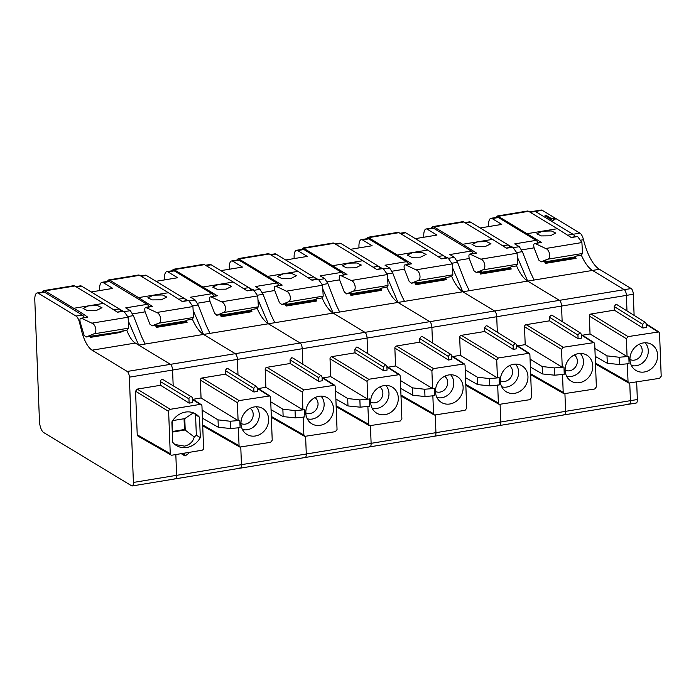 <?xml version="1.0" encoding="UTF-8"?>
<svg xmlns="http://www.w3.org/2000/svg" width="696" height="696" viewBox="0 0 696 696"><rect width="100%" height="100%" fill="white"/><g stroke="black" fill="none" stroke-linecap="round" stroke-linejoin="round"><path stroke-width="1.04" d="M591.652 269.883A42.673 16.339 80.7 0 1 581.317 255.075A42.673 16.339 80.7 0 0 592.496 270.44A42.673 16.339 80.7 0 1 591.652 269.883M567.814 235.144L573.043 234.282A9.483 3.628 80.7 0 1 575.053 236.718A9.483 3.628 80.7 0 0 573.043 234.282L535.346 211.462L542.262 210.322L579.959 233.143A9.483 3.628 80.7 0 1 583.492 239.72A42.673 16.339 80.7 0 0 599.413 269.3L631.185 288.544A4.742 1.818 80.7 0 1 633.299 294.251L634.117 315.384M529.639 211.941L534.171 211.192A9.483 3.628 80.7 0 1 535.346 211.462A9.483 3.628 80.7 0 0 534.171 211.192L541.088 210.053A9.483 3.628 80.7 0 1 542.262 210.322M636.675 382.104L637.345 399.53L565.604 411.336A4.742 1.818 80.7 0 1 564.43 414.842L629.262 404.176A4.742 1.818 80.7 0 0 630.428 400.67L629.758 383.235L630.428 400.67A4.742 1.818 80.7 0 1 629.262 404.176A4.742 1.818 80.7 0 1 628.662 404.037M127.237 371.455A4.742 1.818 80.7 0 1 129.36 377.162L133.406 482.441A4.742 1.818 80.7 0 1 132.231 485.947A4.742 1.818 80.7 0 1 131.631 485.808L43.683 432.555A9.483 3.628 80.7 0 1 39.455 421.132L34.8 299.967A9.483 3.628 80.7 0 1 37.14 292.964A9.483 3.628 80.7 0 1 38.315 293.233L76.012 316.054A9.483 3.628 80.7 0 1 79.544 322.631L81.493 330.452A28.449 10.892 80.7 0 0 92.098 350.175L127.237 371.455L235.291 353.672L203.51 334.437L235.291 353.672L300.124 343.006L268.343 323.77L300.124 343.006L364.948 332.34L333.175 313.104L364.948 332.34L429.78 321.674L398.008 302.438L429.78 321.674L494.612 311.008L462.831 291.772L494.612 311.008L559.445 300.35L527.664 281.106L559.445 300.35L624.268 289.684L592.496 270.44L624.268 289.684A4.742 1.818 80.7 0 1 626.391 295.391L626.983 310.921L626.391 295.391L633.299 294.251M554.225 219.292L555.373 219.031L554.573 218.457L551.945 218.892L546.421 215.542L544.942 215.786L552.772 220.519L555.365 218.944M544.942 215.786L552.772 220.615L553.868 220.345M637.345 399.53A4.742 1.818 80.7 0 1 636.179 403.036L629.262 404.176M553.607 219.597L554.225 219.196M521.252 390.456A15.173 13.32 121.2 0 0 527.96 376.51A15.173 13.32 121.2 0 0 520.234 364.956A15.173 13.32 121.2 0 0 507.01 367.149A15.173 13.32 121.2 0 0 504.687 390.63A15.173 13.32 121.2 0 0 521.252 390.456M498.371 403.027L497.692 385.158L489.81 385.854L489.532 378.589L497.405 377.902L496.727 360.041L498.38 357.935L529.178 353.264L529.891 354.586L531.544 397.573L529.882 399.669L499.154 404.385L498.371 403.027L465.798 384.418M497.692 385.158L499.415 384.879L499.136 377.615L497.414 377.902M452.835 356.552L460.369 355.299L459.682 337.43A1.897 1.653 121.4 0 1 461.344 335.333L484.686 331.496L513.248 349.357L516.702 348.783L516.562 345.155L529.178 353.264M460.369 355.299L497.248 377.806M499.415 384.879L497.527 385.071M465.537 377.693L477.63 384.61L489.81 385.854M133.406 482.441L241.451 464.667A4.742 1.818 80.7 0 1 240.277 468.173A4.742 1.818 80.7 0 0 241.451 464.667L240.781 447.232L241.451 464.667L306.284 454.001A4.742 1.818 80.7 0 1 305.109 457.507A4.742 1.818 80.7 0 0 306.284 454.001L305.614 436.566L306.284 454.001L371.116 443.335A4.742 1.818 80.7 0 1 369.941 446.841A4.742 1.818 80.7 0 0 371.116 443.335L370.446 425.9L371.116 443.335L435.94 432.668A4.742 1.818 80.7 0 1 434.774 436.175L499.598 425.508A4.742 1.818 80.7 0 0 500.772 422.002L500.102 404.567L500.772 422.002A4.742 1.818 80.7 0 1 499.598 425.508L564.43 414.842A4.742 1.818 80.7 0 0 565.604 411.336L564.935 393.901L565.604 411.336L435.94 432.668L435.27 415.234L435.94 432.668A4.742 1.818 80.7 0 1 434.774 436.175A4.742 1.818 80.7 0 1 434.173 436.035M631.185 288.544L624.268 289.684A4.742 1.818 80.7 0 1 626.391 295.391L561.559 306.057A4.742 1.818 80.7 0 0 559.445 300.35A4.742 1.818 80.7 0 1 561.559 306.057L562.15 321.587L561.559 306.057L496.727 316.724A4.742 1.818 80.7 0 0 494.612 311.008A4.742 1.818 80.7 0 1 496.727 316.724L497.327 332.253L496.727 316.724L172.573 370.055A4.742 1.818 80.7 0 0 170.459 364.339L135.32 343.067A28.449 10.892 80.7 0 1 126.855 330.313M484.686 331.496L484.547 327.86L486.2 325.763L487.27 325.963M513.248 349.357L513.109 345.721L514.762 343.624L515.832 343.833L516.562 345.155M465.233 369.802L477.352 377.197L489.532 378.589M477.63 384.61L477.352 377.197M432.494 342.919L431.894 327.39A4.742 1.818 80.7 0 0 429.78 321.674A4.742 1.818 80.7 0 1 431.894 327.39L432.494 342.919M387.933 278.992L398.008 302.438A42.673 16.339 80.7 0 1 386.828 287.074M382.147 268.456L350.506 249.307L372.116 245.749L362.468 239.903L368.732 238.876L406.429 261.696A9.483 3.628 80.7 0 1 408.439 264.132M399.974 233.273L404.515 232.525A9.483 3.628 80.7 0 1 405.69 232.795L443.378 255.615A9.483 3.628 80.7 0 1 445.397 258.051M452.757 268.325L462.831 291.772A42.673 16.339 80.7 0 1 451.66 276.408M406.429 261.696L385.036 265.211L389.638 268.004L392.709 272.971L400.765 293.712L404.489 301.368L333.175 313.104A42.673 16.339 80.7 0 1 321.996 297.74M362.468 239.903A9.483 3.628 80.7 0 0 361.294 239.633A9.483 3.628 80.7 0 0 358.953 246.636L358.997 247.906M415.347 283.916L445.127 279.018L446.414 279.67L415.73 284.716A42.673 16.339 80.7 0 1 414.781 282.654M446.414 279.67A42.673 16.339 80.7 0 1 445.588 277.878M361.294 239.633L367.558 238.606A9.483 3.628 80.7 0 1 368.732 238.876M445.127 279.018L444.283 278.504M415.077 283.315L444.292 278.504A9.483 3.628 -99.3 0 0 444.77 278.33L446.397 277.417L451.382 276.634L446.31 277.469M397.868 254.954L427.692 250.047L398.956 232.655A9.483 3.628 -99.3 0 0 397.764 232.368L367.94 237.275L411.832 263.793A3.315 1.27 80.7 0 0 411.353 263.654L405.507 264.837C404.063 264.689 403.724 266.211 404.48 269.404L409.178 281.462L411.493 283.159L417.878 280.566C421.706 279.566 419.975 270.909 416.017 269.839L405.507 264.837L411.832 263.793M427.692 250.047L441.647 258.886L447.972 257.842L452.243 263.88L452.852 274.816L451.469 276.582M415.025 283.202L416.573 282.324A3.315 1.27 80.7 0 1 416.408 282.385A3.315 1.27 80.7 0 1 416.225 282.385M366.374 238.798L367.94 237.284M420.541 257.163L411.553 257.242L407.186 255.136L412.78 252.5L421.767 252.309L426.126 254.388L420.541 257.163M447.511 257.703L447.972 257.842M416.573 282.324L411.249 283.237L416.408 282.385M456.419 401.122A15.173 13.32 121.2 0 0 463.127 387.176A15.173 13.32 121.2 0 0 455.402 375.623A15.173 13.32 121.2 0 0 442.178 377.815A15.173 13.32 121.2 0 0 439.855 401.296A15.173 13.32 121.2 0 0 456.419 401.122M433.547 413.694L432.86 395.824L424.986 396.52L424.708 389.255L432.581 388.568L431.894 370.707L433.556 368.602L464.345 363.93L465.058 365.252L466.712 408.239L465.05 410.335L434.321 415.051L433.547 413.694L400.966 395.084M432.86 395.824L434.591 395.546L434.304 388.281L432.581 388.568M388.011 367.218L395.537 365.965L394.858 348.096A1.897 1.653 121.4 0 1 396.511 345.999L419.853 342.162L448.415 360.023L451.869 359.449L451.73 355.821L464.345 363.93M395.537 365.965L432.425 388.472M434.591 395.546L432.703 395.737M400.705 388.359L412.806 395.276L424.986 396.52M419.853 342.162L419.714 338.526L421.367 336.429L422.437 336.629L451.008 354.499L451.73 355.821M448.415 360.023L448.276 356.387L449.929 354.29L451.008 354.499M400.4 380.468L412.519 387.863L424.708 389.255M412.806 395.276L412.519 387.863M367.662 353.585L367.07 338.056A4.742 1.818 80.7 0 0 364.948 332.34A4.742 1.818 80.7 0 1 367.07 338.056L367.662 353.585M323.101 289.658L333.175 313.104L268.343 323.77A42.673 16.339 80.7 0 1 257.172 308.406M317.315 279.122L285.682 259.973L307.293 256.415L297.636 250.569L303.908 249.542L341.597 272.362A9.483 3.628 80.7 0 1 343.606 274.798M132.231 485.947L175.453 478.839A4.742 1.818 80.7 0 0 176.619 475.333L175.827 454.558L176.619 475.333A4.742 1.818 80.7 0 1 175.453 478.839L369.941 446.841A4.742 1.818 80.7 0 1 369.341 446.702M335.15 243.939L339.683 243.191A9.483 3.628 80.7 0 1 340.857 243.461L378.546 266.281A9.483 3.628 80.7 0 1 380.564 268.717M341.597 272.362L320.204 275.877L324.806 278.67L327.886 283.637L335.942 304.378L339.657 312.034M297.636 250.569A9.483 3.628 80.7 0 0 296.461 250.299A9.483 3.628 80.7 0 0 294.121 257.303L294.164 258.573M350.523 294.582L380.294 289.684L381.582 290.336L350.897 295.382A42.673 16.339 80.7 0 1 349.949 293.32M381.582 290.336A42.673 16.339 80.7 0 1 380.755 288.544M296.461 250.299L302.734 249.272A9.483 3.628 80.7 0 1 303.908 249.542M380.294 289.684L379.45 289.171A9.483 3.628 -99.3 0 0 379.938 288.997L381.565 288.083L386.645 287.248L381.486 288.135M333.036 265.62L362.86 260.713L334.124 243.322A9.483 3.628 -99.3 0 0 332.94 243.035L303.117 247.941L347 274.459A3.315 1.27 80.7 0 0 346.521 274.32L340.675 275.503C339.239 275.355 338.891 276.877 339.648 280.07L344.346 292.129L346.669 293.825L353.046 291.233C356.883 290.232 355.143 281.575 351.184 280.505L340.675 275.503L347 274.459M362.86 260.713L376.823 269.552L383.148 268.508L387.42 274.546L388.029 285.473L386.645 287.248M350.192 293.869L351.741 292.99A3.315 1.27 80.7 0 1 351.576 293.051A3.315 1.27 80.7 0 1 351.393 293.051M301.542 249.464L303.117 247.95M355.717 267.821L346.73 267.899L342.354 265.802L347.948 263.166L356.935 262.975L361.302 265.054L355.717 267.821M382.678 268.369L383.148 268.508M351.741 292.99L346.417 293.903L351.576 293.051M75.829 286.595L80.362 285.856A9.483 3.628 80.7 0 1 81.536 286.126L119.234 308.946A9.483 3.628 80.7 0 1 121.252 311.39M173.182 385.767L172.573 370.055L173.182 385.767M137.208 389.116L170.285 409.309A1.897 1.653 121.4 0 0 168.632 411.406L170.25 453.644A1.897 1.662 119.7 0 0 171.033 455.001L138.008 436.14L137.225 434.782L135.555 391.213L137.208 389.116L160.55 385.28L189.112 403.141L188.947 398.86A1.897 1.662 121.2 0 1 192.4 398.295L192.566 402.566L189.112 403.141M160.55 385.28L160.411 381.582A1.897 1.662 -58.8 0 1 163.116 379.677L191.661 396.955M120.695 331.627A28.449 10.892 80.7 0 0 120.974 332.349L90.289 337.395A28.449 10.892 80.7 0 1 89.906 336.394M171.033 455.001A1.897 1.662 119.7 0 0 172.051 455.175L201.91 450.26A1.897 1.679 121 0 0 203.571 448.163L201.944 405.925A1.897 1.67 122.7 0 0 200.144 404.393L170.285 409.309M188.399 452.487L188.442 453.601L185.049 455.984L184.075 453.2M37.14 292.964L43.413 291.928A9.483 3.628 80.7 0 1 44.587 292.207L82.276 315.027A9.483 3.628 80.7 0 1 84.294 317.472M120.974 332.349L120.13 331.835L90.323 336.742M199.543 417.391L200.317 437.627A18.488 16.234 -58.8 0 1 199.282 439.272A18.488 16.234 -58.8 0 1 186.78 447.485A18.488 16.234 -58.8 0 1 176.523 445.605A18.488 16.234 -58.8 0 1 173.8 443.465A18.488 16.234 -58.8 0 1 172.66 442.178L171.877 421.941A18.488 16.234 -58.8 0 1 172.912 420.297A18.488 16.234 -58.8 0 1 185.414 412.084A18.488 16.234 -58.8 0 1 195.672 413.963A18.488 16.234 -58.8 0 1 198.395 416.104A18.488 16.234 -58.8 0 1 199.543 417.391L193.253 412.798M200.317 437.627L196.342 435.217L195.559 414.981M174.957 444.509L184.544 446.127C189.738 444.848 192.975 441.803 194.254 436.992L196.342 435.217M172.26 421.298L172.304 433.086M172.669 432.025L185.206 429.963L184.771 418.618L172.704 420.601M184.771 418.618L193.331 412.885M172.651 431.459L184.466 429.51L194.254 436.992M184.466 429.51L184.057 418.731M73.715 308.285L103.539 303.378L74.811 285.986L44.988 290.893L73.715 308.285A517.015 197.916 80.7 0 1 87.696 317.132L81.371 318.176C79.996 317.968 79.622 319.394 80.249 322.457L84.086 335.281L86.052 337.029L91.35 336.125M44.988 290.893L43.796 290.606L42.221 292.129M119.808 331.853L91.524 336.125M74.811 285.986L73.619 285.699L43.796 290.606M103.539 303.378L117.511 312.226L123.836 311.182L128.099 317.211L128.708 328.138L126.707 330.304M120.626 331.661L126.916 330.269M91.698 336.064L86.287 336.96L93.725 333.897C97.571 332.888 95.804 324.214 91.863 323.17L81.371 318.176L87.696 317.132M96.396 310.486L87.409 310.564L83.041 308.467L88.627 305.831L97.614 305.64L101.981 307.719L96.396 310.486M117.267 312.052L123.836 311.182M391.596 411.788A15.173 13.32 121.2 0 0 398.303 397.842A15.173 13.32 121.2 0 0 390.569 386.289A15.173 13.32 121.2 0 0 377.354 388.481A15.173 13.32 121.2 0 0 375.031 411.962A15.173 13.32 121.2 0 0 391.596 411.788M386.906 366.514L399.513 374.596L400.226 375.91L401.879 418.905L400.217 421.002L369.498 425.717L368.715 424.36L367.871 406.394M399.513 374.596L368.723 379.268L367.062 381.373L367.749 399.234L369.48 398.947L369.759 406.212L368.027 406.49M383.583 370.69L387.046 370.115L386.898 366.488L386.176 365.165L385.106 364.956L383.444 367.053L383.583 370.69L355.021 352.829L354.882 349.192L356.543 347.095L357.613 347.295L386.176 365.165M323.179 377.885L330.713 376.632L330.026 358.762A1.897 1.653 121.4 0 1 331.679 356.665L355.021 352.829M330.713 376.632L367.749 399.234M335.881 399.025L347.974 405.942L360.154 407.177L359.875 399.922L367.592 399.139M360.154 407.177L369.759 406.212M335.576 391.135L347.687 398.53L359.875 399.922M347.974 405.942L347.687 398.53M302.838 364.252L302.238 348.722A4.742 1.818 80.7 0 0 300.124 343.006A4.742 1.818 80.7 0 1 302.238 348.722L302.838 364.252M258.268 300.324L268.343 323.77L203.51 334.437A42.673 16.339 80.7 0 1 192.34 319.072M252.483 289.788L220.85 270.64L242.46 267.081L232.803 261.235L239.076 260.208L276.764 283.028A9.483 3.628 80.7 0 1 278.783 285.464M305.109 457.507A4.742 1.818 80.7 0 1 304.517 457.359M270.318 254.605L274.85 253.857A9.483 3.628 80.7 0 1 276.025 254.127L313.722 276.947A9.483 3.628 80.7 0 1 315.732 279.383M276.764 283.028L255.371 286.543L259.982 289.336L263.053 294.304L271.109 315.044L274.824 322.7M232.803 261.235A9.483 3.628 80.7 0 0 231.637 260.965A9.483 3.628 80.7 0 0 229.288 267.969L229.341 269.239M285.691 305.248L315.471 300.35L316.758 301.003L286.065 306.049A42.673 16.339 80.7 0 1 285.116 303.987M316.758 301.003A42.673 16.339 80.7 0 1 315.923 299.21M231.637 260.965L237.901 259.939A9.483 3.628 80.7 0 1 239.076 260.208M315.471 300.35L314.618 299.837A9.483 3.628 -99.3 0 0 315.114 299.663L316.732 298.749L321.726 297.966L316.654 298.801M268.212 276.286L298.027 271.379L269.3 253.988A9.483 3.628 -99.3 0 0 268.108 253.701L238.284 258.608L282.167 285.125A3.315 1.27 80.7 0 0 281.689 284.986L275.842 286.16C274.407 286.021 274.067 287.544 274.816 290.737L279.522 302.795L281.837 304.491L288.214 301.899C292.05 300.898 290.31 292.242 286.352 291.172L275.842 286.16L282.167 285.125M298.027 271.379L311.991 280.218L318.316 279.174L322.587 285.212L323.196 296.139L321.813 297.914M315.114 299.663L285.377 304.561L286.917 303.656A3.315 1.27 80.7 0 1 286.743 303.717A3.315 1.27 80.7 0 1 286.569 303.717M236.71 260.13L238.284 258.616M283.124 273.832L292.111 273.641L296.47 275.72L290.885 278.487L281.897 278.565L277.53 276.469L283.124 273.832M317.846 279.035L318.316 279.174M286.917 303.656L281.593 304.57L286.743 303.717M586.084 379.79A15.173 13.32 121.2 0 0 592.792 365.844A15.173 13.32 121.2 0 0 585.066 354.29A15.173 13.32 121.2 0 0 571.842 356.483A15.173 13.32 121.2 0 0 569.519 379.964A15.173 13.32 121.2 0 0 586.084 379.79M563.203 392.361L562.516 374.491L554.642 375.188L554.364 367.923L562.237 367.236L561.55 349.375L563.212 347.269L594.001 342.597L594.715 343.92L596.368 386.906L594.715 389.003L563.986 393.719L563.203 392.361L530.622 373.752M562.516 374.491L564.247 374.213L563.969 366.949L562.237 367.244M578.072 338.691L581.534 338.117L581.395 334.489L580.664 333.166L579.594 332.958L577.932 335.054L578.072 338.691L549.509 320.83L549.37 317.193L551.032 315.097L552.102 315.297L580.664 333.166M517.667 345.886L525.202 344.633L524.514 326.763A1.897 1.653 121.4 0 1 526.176 324.667L549.509 320.83M525.202 344.633L562.081 367.14M564.247 374.213L562.359 374.405M530.369 367.027L542.462 373.943L554.642 375.188M530.065 359.136L542.175 366.531L554.364 367.923M542.462 373.943L542.175 366.531M446.971 257.79L415.338 238.641L436.949 235.083L427.3 229.236L433.565 228.21L471.253 251.03A9.483 3.628 80.7 0 1 473.271 253.466M499.598 425.508A4.742 1.818 80.7 0 1 499.006 425.369M464.806 222.607L469.348 221.859A9.483 3.628 80.7 0 1 470.513 222.128L508.21 244.948A9.483 3.628 80.7 0 1 510.22 247.385M517.589 257.659L527.664 281.106A42.673 16.339 80.7 0 1 516.493 265.741M471.253 251.03L449.86 254.545L454.471 257.337L457.542 262.305L465.598 283.046L469.313 290.702L404.489 301.368M427.3 229.236A9.483 3.628 80.7 0 0 426.126 228.967A9.483 3.628 80.7 0 0 423.777 235.97L423.829 237.24M480.179 273.25L509.959 268.351L511.247 269.004L480.562 274.05A42.673 16.339 80.7 0 1 479.605 271.988M511.247 269.004A42.673 16.339 80.7 0 1 510.412 267.212M426.126 228.967L432.39 227.94A9.483 3.628 80.7 0 1 433.565 228.21M509.959 268.351L509.107 267.838A9.483 3.628 -99.3 0 0 509.603 267.664L511.221 266.751L516.215 265.968L511.142 266.803M431.207 228.131L432.773 226.618L433.965 226.896L462.701 244.287L492.524 239.38L463.788 221.989A9.483 3.628 -99.3 0 0 462.596 221.702L432.773 226.609M492.524 239.38L506.479 248.22L512.804 247.176L517.076 253.214L517.685 264.149L516.302 265.915M479.848 272.536L481.406 271.657A3.315 1.27 80.7 0 1 481.232 271.718A3.315 1.27 80.7 0 1 481.058 271.718M481.232 271.718L476.081 272.571L482.702 269.9C486.539 268.9 484.799 260.243 480.84 259.173L469.791 254.04L476.177 252.987A3.315 1.27 80.7 0 1 476.656 253.126L462.701 244.287M477.613 241.834L486.6 241.643L490.958 243.722L485.373 246.497L476.386 246.575L472.018 244.47L477.613 241.834M512.334 247.036L512.804 247.176M481.406 271.657L476.325 272.493L474.011 270.796L469.313 258.738C468.556 255.545 468.895 254.023 470.331 254.17L476.656 253.126M326.763 422.455A15.173 13.32 121.2 0 0 333.471 408.5A15.173 13.32 121.2 0 0 325.745 396.955A15.173 13.32 121.2 0 0 312.521 399.147A15.173 13.32 121.2 0 0 310.199 422.629A15.173 13.32 121.2 0 0 326.763 422.455M303.882 435.026L303.195 417.156L295.322 417.844L295.043 410.588L302.917 409.9L302.229 392.039L303.891 389.934L334.68 385.262L335.402 386.576L337.047 429.571L335.394 431.668L304.665 436.383L303.882 435.026L271.301 416.417M303.195 417.156L304.926 416.878L304.648 409.613L302.917 409.9M318.751 381.356L322.213 380.782L322.074 377.154L321.343 375.831L320.273 375.623L318.611 377.719L318.751 381.356L290.189 363.495L290.049 359.858L291.711 357.761L292.781 357.962L321.343 375.831M258.346 388.551L265.881 387.298L265.193 369.428A1.897 1.653 121.4 0 1 266.855 367.331L290.189 363.495M265.881 387.298L302.76 409.805M304.926 416.878L303.038 417.069M271.048 409.692L283.142 416.608L295.322 417.844M270.744 401.801L282.863 409.196L295.043 410.588M283.142 416.608L282.863 409.196M238.006 374.918L237.406 359.388A4.742 1.818 80.7 0 0 235.291 353.672A4.742 1.818 80.7 0 1 237.406 359.388L238.006 374.918M193.436 310.99L203.51 334.437L138.687 345.103L170.459 364.339A4.742 1.818 80.7 0 1 172.573 370.055L129.36 377.162M187.659 300.454L156.017 281.306L177.628 277.748L167.98 271.901L174.244 270.875L211.941 293.695A9.483 3.628 80.7 0 1 213.95 296.131M240.277 468.173A4.742 1.818 80.7 0 1 239.685 468.025M205.485 265.272L210.027 264.524A9.483 3.628 80.7 0 1 211.201 264.793L248.89 287.613A9.483 3.628 80.7 0 1 250.899 290.049M211.941 293.695L190.539 297.209L195.15 300.002L198.221 304.97L206.277 325.711L210.001 333.367M167.98 271.901A9.483 3.628 80.7 0 0 166.805 271.631A9.483 3.628 80.7 0 0 164.456 278.635L164.508 279.905M220.858 315.914L250.638 311.016L251.926 311.669L221.241 316.715A42.673 16.339 80.7 0 1 220.293 314.653M251.926 311.669A42.673 16.339 80.7 0 1 251.091 309.877M166.805 271.631L173.069 270.605A9.483 3.628 80.7 0 1 174.244 270.875M250.638 311.016L249.794 310.503M220.58 315.314L249.803 310.503A9.483 3.628 -99.3 0 0 250.282 310.329L251.909 309.415L256.894 308.632L251.821 309.468M203.38 286.952L233.204 282.045L204.467 264.654A9.483 3.628 -99.3 0 0 203.275 264.367L173.452 269.274L217.335 295.791A3.315 1.27 80.7 0 0 216.856 295.652L211.01 296.827C209.574 296.687 209.235 298.21 209.992 301.403L214.69 313.461L217.004 315.157L223.381 312.565C227.218 311.564 225.478 302.908 221.528 301.838L211.01 296.827L217.335 295.791M233.204 282.045L247.158 290.885L253.483 289.84L257.755 295.878L258.364 306.805L256.981 308.58M220.528 315.201L222.085 314.322A3.315 1.27 80.7 0 1 221.911 314.383A3.315 1.27 80.7 0 1 221.737 314.383M171.886 270.796L173.452 269.282M226.052 289.153L217.065 289.231L212.698 287.135L218.292 284.499L227.279 284.307L231.637 286.387L226.052 289.153M253.013 289.701L253.483 289.84M222.085 314.322L216.761 315.236L221.911 314.383M650.908 369.124A15.173 13.32 121.2 0 0 657.624 355.178A15.173 13.32 121.2 0 0 649.89 343.624A15.173 13.32 121.2 0 0 636.675 345.816A15.173 13.32 121.2 0 0 634.343 369.298A15.173 13.32 121.2 0 0 650.908 369.124M628.036 381.695L627.348 363.825L619.475 364.521L619.196 357.257L627.07 356.57L626.383 338.708L628.044 336.603L658.834 331.931L659.547 333.254L661.2 376.24L659.538 378.337L628.819 383.052L628.036 381.695L595.454 363.086M627.348 363.825L629.08 363.547L628.801 356.282L627.07 356.578M642.904 328.025L646.358 327.451L646.219 323.823L645.497 322.5L644.426 322.291L642.765 324.397L642.904 328.025L614.342 310.164L614.203 306.527L615.864 304.43L616.926 304.639L645.497 322.5M582.5 335.22L590.034 333.967L589.347 316.097A1.897 1.653 121.4 0 1 591 314L614.342 310.164M590.034 333.967L626.913 356.474M629.08 363.547L627.192 363.738M595.193 356.361L607.295 363.277L619.475 364.521M594.897 348.47L607.008 355.865L619.196 357.257M607.295 363.277L607.008 355.865M511.804 247.124L480.17 227.975L501.781 224.416L492.124 218.57L498.397 217.544L536.085 240.364A9.483 3.628 80.7 0 1 538.104 242.8M564.43 414.842A4.742 1.818 80.7 0 1 563.838 414.703M579.959 233.143L573.043 234.282L535.346 211.462L530.239 212.306M536.085 240.364L514.692 243.887L519.303 246.671L522.374 251.639L530.43 272.38L534.145 280.036L469.313 290.702M492.124 218.57A9.483 3.628 80.7 0 0 490.95 218.3A9.483 3.628 80.7 0 0 488.609 225.304L488.662 226.574M545.012 262.583L574.792 257.685L576.079 258.338L545.386 263.384A42.673 16.339 80.7 0 1 544.437 261.322M576.079 258.338A42.673 16.339 80.7 0 1 575.244 256.546M490.95 218.3L497.222 217.274A9.483 3.628 80.7 0 1 498.397 217.544M574.792 257.685L573.939 257.172A9.483 3.628 -99.3 0 0 574.435 257.007L576.053 256.084L581.047 255.301L575.975 256.137M527.533 233.621L557.348 228.714L528.621 211.323A9.483 3.628 -99.3 0 0 527.429 211.036L497.605 215.943L541.488 242.46A3.315 1.27 80.7 0 0 541.01 242.321L535.163 243.504C533.728 243.356 533.388 244.879 534.137 248.072L538.843 260.13L541.157 261.827L547.534 259.234C551.371 258.233 549.631 249.577 545.673 248.507L535.163 243.504L541.488 242.46M557.348 228.714L571.312 237.554L577.637 236.51L581.908 242.547L582.517 253.483L581.134 255.249M544.681 261.87L546.23 260.991A3.315 1.27 80.7 0 1 546.064 261.052A3.315 1.27 80.7 0 1 545.89 261.052M496.03 217.465L497.605 215.951M550.205 235.831L541.218 235.909L536.851 233.804L542.436 231.168L551.432 230.976L555.791 233.056L550.205 235.831M577.167 236.37L577.637 236.51M546.23 260.991L540.905 261.905L546.064 261.052M261.931 433.121A15.173 13.32 121.2 0 0 268.639 419.166A15.173 13.32 121.2 0 0 260.913 407.621A15.173 13.32 121.2 0 0 247.689 409.814A15.173 13.32 121.2 0 0 245.366 433.295A15.173 13.32 121.2 0 0 261.931 433.121M239.059 445.692L238.371 427.822L230.498 428.51L230.211 421.254L238.093 420.567L237.406 402.706L239.059 400.6L269.857 395.928L270.57 397.242L272.223 440.237L270.561 442.334L239.833 447.05L239.059 445.692L202.675 424.908M238.371 427.822L240.094 427.544L239.815 420.28L238.093 420.567M202.71 425.83A1.897 1.662 119.7 0 0 202.858 425.926L239.833 447.05M253.927 392.022L257.381 391.448L257.242 387.82L256.511 386.498L255.441 386.289L253.788 388.385L253.927 392.022L225.365 374.161L225.226 370.524L226.879 368.428L227.949 368.628L256.511 386.498M192.966 399.313L201.048 397.964L200.361 380.094A1.897 1.653 121.4 0 1 202.023 377.998L225.365 374.161M201.048 397.964L237.928 420.471M240.094 427.544L238.206 427.736M202.414 418.192L218.318 427.274L230.498 428.51M202.11 410.144L218.031 419.862L230.211 421.254M218.318 427.274L218.031 419.862M128.612 321.648L138.687 345.103M122.844 311.129L91.185 291.963L112.796 288.414L103.147 282.567L109.411 281.541L147.108 304.361A9.483 3.628 80.7 0 1 149.118 306.797M175.453 478.839A4.742 1.818 80.7 0 1 174.853 478.691M140.653 275.938L145.194 275.19A9.483 3.628 80.7 0 1 146.369 275.459L184.057 298.28A9.483 3.628 80.7 0 1 186.076 300.715M147.108 304.361L125.715 307.876L130.317 310.668L133.397 315.636L141.445 336.377L145.168 344.033M103.147 282.567A9.483 3.628 80.7 0 0 101.973 282.298A9.483 3.628 80.7 0 0 99.632 289.301L99.676 290.571M156.035 326.581L185.806 321.683L187.094 322.335L156.409 327.381A42.673 16.339 80.7 0 1 155.46 325.319M187.094 322.335A42.673 16.339 80.7 0 1 186.267 320.543M101.973 282.298L108.237 281.271A9.483 3.628 80.7 0 1 109.411 281.541M185.806 321.683L184.962 321.169A9.483 3.628 -99.3 0 0 185.449 320.995L187.076 320.082L192.157 319.246L186.998 320.134M107.053 281.462L108.628 279.949L109.811 280.227L138.547 297.618L168.371 292.712L139.635 275.32A9.483 3.628 -99.3 0 0 138.443 275.033L108.628 279.94M168.371 292.712L182.326 301.551L188.651 300.507L192.922 306.545L193.531 317.472L192.157 319.246M155.704 325.867L157.252 324.988A3.315 1.27 80.7 0 1 157.087 325.049A3.315 1.27 80.7 0 1 156.904 325.049M157.087 325.049L151.928 325.902L158.558 323.231C162.394 322.231 160.654 313.574 156.696 312.504L145.638 307.371L152.032 306.318A3.315 1.27 80.7 0 1 152.511 306.457L138.547 297.618M153.459 295.165L162.446 294.974L166.805 297.053L161.22 299.819L152.233 299.898L147.865 297.801L153.459 295.165M188.19 300.368L188.651 300.507M157.252 324.988L152.172 325.824L149.857 324.127L145.16 312.06C144.403 308.876 144.742 307.354 146.186 307.493L152.511 306.457M534.145 280.036L599.413 269.3M580.803 240.163L583.492 239.72M500.293 380.808A8.9 7.813 121.2 0 0 503.713 381.547A8.9 7.813 121.2 0 0 508.602 379.764A8.9 7.813 121.2 0 0 509.489 365.618M501.72 386.785A13.624 11.963 121.2 0 0 505.122 387.202A13.624 11.963 121.2 0 0 512.604 384.47A13.624 11.963 121.2 0 0 515.449 364.112M516.58 345.677L528.09 353.055M461.344 335.333L498.38 357.935M459.682 337.43L496.727 360.041M484.547 327.86L513.109 345.721M392.709 272.971L387.176 273.885M389.638 268.004L383.67 268.987M400.574 233.639L405.69 232.795M438.149 256.476L443.378 255.615M392.031 271.223L404.411 269.187M398.956 232.655L369.132 237.562M444.77 278.33L415.034 283.228M417.878 280.566L452.852 274.816M416.017 269.839L452.243 263.88M435.461 391.465A8.9 7.813 121.2 0 0 438.88 392.213A8.9 7.813 121.2 0 0 443.77 390.43A8.9 7.813 121.2 0 0 444.657 376.284M436.888 397.451A13.624 11.963 121.2 0 0 440.29 397.868A13.624 11.963 121.2 0 0 447.772 395.137A13.624 11.963 121.2 0 0 450.617 374.779M451.756 356.343L463.258 363.721M396.511 345.999L433.556 368.602M394.858 348.096L431.894 370.707M419.714 338.526L448.276 356.387M327.886 283.637L322.344 284.551M324.806 278.67L318.846 279.653M335.75 244.305L340.857 243.461M373.326 267.142L378.546 266.281M327.207 281.889L339.578 279.853M334.124 243.322L304.309 248.228M379.938 288.997L350.201 293.895M353.046 291.233L388.029 285.473M351.184 280.505L387.42 274.546M76.429 286.961L81.536 286.126M114.005 309.807L119.234 308.946M92.098 350.175L135.32 343.067M81.493 330.452L82.406 330.304M160.411 381.582L188.947 398.86M192.453 399.46L200.144 404.393M182.665 453.427L184.118 454.314M137.225 434.782L170.25 453.644M135.555 391.213L168.632 411.406M38.315 293.233L44.587 292.207M79.544 322.631L80.266 322.509M76.012 316.054L82.276 315.027M91.863 323.17L128.099 317.211M93.725 333.897L128.708 328.138M370.629 402.131A8.9 7.813 121.2 0 0 374.048 402.88A8.9 7.813 121.2 0 0 378.937 401.096A8.9 7.813 121.2 0 0 379.825 386.95M372.064 408.117A13.624 11.963 121.2 0 0 375.457 408.535A13.624 11.963 121.2 0 0 382.948 405.803A13.624 11.963 121.2 0 0 385.793 385.445M336.133 405.751L368.715 424.36M386.924 367.01L398.434 374.387M331.679 356.665L368.723 379.268M330.026 358.762L367.062 381.373M354.882 349.192L383.444 367.053M263.053 294.304L257.511 295.217M259.982 289.336L254.014 290.319M270.918 254.962L276.025 254.127M308.493 277.808L313.722 276.947M262.375 292.555L274.746 290.519M269.3 253.988L239.476 258.895M288.214 301.899L323.196 296.139M286.352 291.172L322.587 285.212M565.126 370.142A8.9 7.813 121.2 0 0 568.545 370.881A8.9 7.813 121.2 0 0 573.434 369.098A8.9 7.813 121.2 0 0 574.322 354.951M566.553 376.118A13.624 11.963 121.2 0 0 569.946 376.536A13.624 11.963 121.2 0 0 577.436 373.804A13.624 11.963 121.2 0 0 580.281 353.446M581.412 335.011L592.922 342.389M526.176 324.667L563.212 347.269M524.514 326.763L561.55 349.375M549.37 317.193L577.932 335.054M457.542 262.305L452.008 263.219M454.471 257.337L448.502 258.32M465.407 222.972L470.513 222.128M502.982 245.81L508.21 244.948M456.863 260.556L469.235 258.52M463.788 221.989L433.965 226.896M509.603 267.664L479.866 272.562M482.702 269.9L517.685 264.149M480.84 259.173L517.076 253.214M305.805 412.798A8.9 7.813 121.2 0 0 309.224 413.546A8.9 7.813 121.2 0 0 314.113 411.762A8.9 7.813 121.2 0 0 315.001 397.616M307.232 418.783A13.624 11.963 121.2 0 0 310.625 419.201A13.624 11.963 121.2 0 0 318.115 416.469A13.624 11.963 121.2 0 0 320.96 396.111M322.091 377.676L333.601 385.053M266.855 367.331L303.891 389.934M265.193 369.428L302.229 392.039M290.049 359.858L318.611 377.719M198.221 304.97L192.688 305.883M195.15 300.002L189.181 300.985M206.086 265.628L211.201 264.793M243.661 288.475L248.89 287.613M197.542 303.221L209.914 301.185M204.467 264.654L174.644 269.561M250.282 310.329L220.545 315.227M223.381 312.565L258.364 306.805M221.528 301.838L257.755 295.878M629.95 359.475A8.9 7.813 121.2 0 0 633.369 360.215A8.9 7.813 121.2 0 0 638.258 358.431A8.9 7.813 121.2 0 0 639.145 344.285M631.376 365.452A13.624 11.963 121.2 0 0 634.778 365.87A13.624 11.963 121.2 0 0 642.269 363.138A13.624 11.963 121.2 0 0 645.105 342.78M646.245 324.345L657.746 331.722M591 314L628.044 336.603M589.347 316.097L626.383 338.708M614.203 306.527L642.765 324.397M522.374 251.639L516.832 252.552M519.303 246.671L513.335 247.654M521.695 249.89L534.067 247.854M528.621 211.323L498.797 216.23M574.435 257.007L544.698 261.896M547.534 259.234L582.517 253.483M545.673 248.507L581.908 242.547M240.973 423.464A8.9 7.813 121.2 0 0 244.392 424.212A8.9 7.813 121.2 0 0 249.281 422.428A8.9 7.813 121.2 0 0 250.168 408.282M242.399 429.449A13.624 11.963 121.2 0 0 245.801 429.867A13.624 11.963 121.2 0 0 253.283 427.135A13.624 11.963 121.2 0 0 256.128 406.777M257.259 388.342L268.769 395.72M202.023 377.998L239.059 400.6M200.361 380.094L237.406 402.706M225.226 370.524L253.788 388.385M133.397 315.636L127.855 316.55M130.317 310.668L124.358 311.651M141.262 276.295L146.369 275.459M178.829 299.141L184.057 298.28M132.71 313.879L145.09 311.843M139.635 275.32L109.811 280.227M185.449 320.995L155.713 325.893M158.558 323.231L193.531 317.472M156.696 312.504L192.922 306.545M465.833 385.349L499.154 404.385M487.27 325.972L515.832 343.833M441.403 258.712L447.563 257.694M401 396.015L434.33 415.051M369.941 446.841L434.774 436.175M379.459 289.171L350.245 293.982M376.571 269.378L382.73 268.36M192.427 398.965L201.231 404.611M181.221 453.67L184.971 455.932M121.435 331.209L126.82 330.322M336.168 406.681L369.498 425.717M314.627 299.837L285.412 304.648M311.738 280.044L317.898 279.026M530.657 374.683L563.986 393.719M581.395 334.515L594.01 342.597M509.124 267.838L479.901 272.649M506.227 248.046L512.395 247.028M271.344 417.348L304.665 436.383M322.074 377.18L334.689 385.262M246.915 290.71L253.074 289.693M595.489 364.017L628.819 383.052M646.227 323.849L658.834 331.931M573.948 257.172L544.733 261.983M571.059 237.38L577.219 236.362M257.242 387.846L269.857 395.928M184.971 321.169L155.756 325.98M182.082 301.377L188.242 300.359"/></g></svg>
